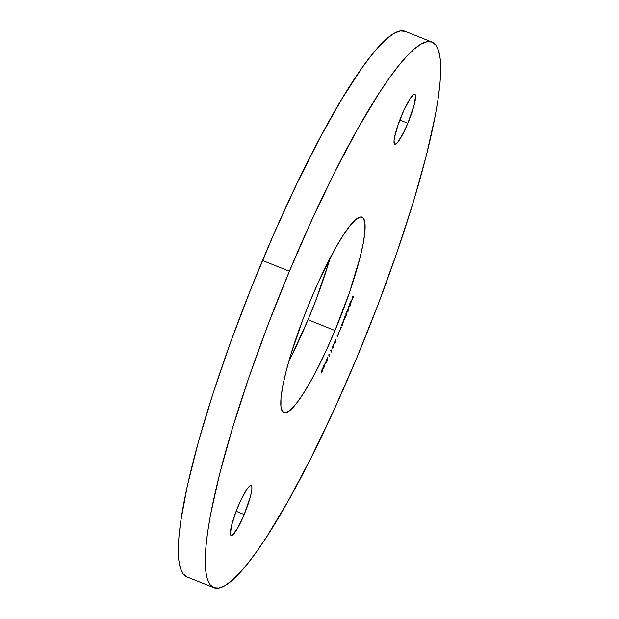 <?xml version="1.0" encoding="UTF-8"?>
<svg xmlns="http://www.w3.org/2000/svg" width="619" height="619" viewBox="0 0 619 619"><rect width="100%" height="100%" fill="white"/><g stroke="black" fill="none" stroke-linecap="round" stroke-linejoin="round"><path stroke-width="0.93" d="M291.673 355.569L308.061 319.752L334.98 330.531A105.276 17.053 -68.2 0 1 283.842 412.625A105.276 17.053 -68.2 0 1 310.939 299.248L303.279 318.406L290.489 355.6L285.862 372.197L282.651 386.589L280.987 398.234L280.941 406.668L282.512 411.573L285.638 412.772L290.187 410.204L296.006 403.967L302.861 394.318L310.483 381.606L318.584 366.34L326.855 349.093L334.98 330.531L349.542 292.338L360.057 257.574L363.268 243.182L364.924 231.545L364.97 223.103L363.407 218.198L360.281 216.998L355.724 219.567L349.913 225.803L343.058 235.452L335.436 248.165L319.056 280.678L310.939 299.248A105.276 17.053 -68.2 0 1 362.069 217.145A105.276 17.053 -68.2 0 1 334.98 330.531L308.061 319.752A105.276 17.053 111.8 0 0 330.089 258.046M238.052 506.512A26.934 4.364 -68.2 0 1 251.128 485.513A26.934 4.364 -68.2 0 1 244.203 514.513L236.141 511.286L244.203 514.513L250.618 495.858L251.863 489.196L251.871 487.037L251.469 485.783L250.672 485.474L248.018 487.726L246.269 490.194L240.126 501.761L236.087 511.418L231.638 525.175L230.376 533.996L230.779 535.249L231.576 535.551L232.744 534.901L237.936 527.581L244.203 514.513A26.934 4.364 -68.2 0 1 231.119 535.52A26.934 4.364 -68.2 0 1 238.052 506.512M401.716 115.258A26.934 4.364 -68.2 0 1 414.8 94.25A26.934 4.364 -68.2 0 1 407.867 123.258L399.804 120.032L407.867 123.258L414.281 104.596L415.542 95.775L415.14 94.521L414.343 94.22L413.175 94.869L409.933 98.939L403.797 110.507L397.994 125.023L394.481 137.596L394.055 140.575L394.442 143.995L395.247 144.297L397.901 142.045L403.673 132.42L407.867 123.258A26.934 4.364 -68.2 0 1 394.783 144.258A26.934 4.364 -68.2 0 1 401.716 115.258M432.108 42.115L405.197 31.345A293.801 47.578 111.8 0 0 262.495 260.467L289.413 271.238A293.801 47.578 -68.2 0 1 432.108 42.115A293.801 47.578 -68.2 0 1 356.505 358.533L333.842 410.343L310.753 458.478L288.144 501.088L266.866 536.549L256.986 551.158L247.747 563.491L239.228 573.434L231.514 580.885L224.682 585.767L218.801 588.05L213.919 587.702L210.081 584.715L207.342 579.144L205.709 571.02L205.206 560.427L205.841 547.475L207.597 532.278L210.468 514.993L219.42 474.819L232.357 428.503L248.768 377.822L268.035 324.712L289.413 271.238L262.495 260.467A293.801 47.578 111.8 0 0 186.892 576.885L213.803 587.655A293.801 47.578 -68.2 0 1 289.413 271.238L312.077 219.436L335.158 171.301L357.774 128.682L379.052 93.221L388.925 78.613L398.172 66.279L406.691 56.337L414.405 48.886L421.237 44.003L427.118 41.721L432 42.077L435.83 45.055L438.577 50.626L440.21 58.751L440.713 69.343L440.078 82.296L438.322 97.493L435.443 114.778L426.491 154.951L413.562 201.268L397.143 251.956L377.884 305.059L356.505 358.533A293.801 47.578 -68.2 0 1 213.803 587.655M350.222 302.714L351.228 300.88L349.774 304.834L350.509 303.805L351.53 300.285L349.867 303.457L349.611 304.78L351.228 300.88L350.292 304.2L351.6 300.656L350.091 302.815L349.611 304.78L350.222 302.714M348.033 311.411L347.522 311.512L348.822 307.511L346.57 312.224L347.816 311.976L348.783 307.511L346.57 312.224L347.816 311.976L348.033 311.411M342.175 325.501L343.452 321.276L341.239 325.741L341.943 326.058L343.452 321.276L341.239 325.741L341.943 326.058L342.175 325.501M338.639 332.078L338.268 334.802L337.046 335.893L337.448 336.334L339.189 332.774L338.639 332.078L338.725 333.169L339.189 332.774L338.639 332.078M333.92 343.839L332.333 346.849L332.186 348.056L332.496 347.352L332.844 348.42L333.92 343.839L332.333 346.849L332.186 348.056L332.496 347.352L332.844 348.42L333.92 343.839M329.718 355.089L329.316 355.979L329.045 354.215L328.797 354.772L329.091 356.73L329.718 355.089L329.316 355.979L329.045 354.215L328.797 354.772L329.091 356.73L329.718 355.089M325.911 361.929L324.952 364.196L325.911 361.929M322.321 370.99L322.352 368.576L321.478 372.986L322.894 370.046L322.066 370.889L322.089 369.125L321.478 372.986L322.321 370.99M323.961 365.14L323.257 367.454L324.325 366.641L323.311 368.808L324.573 366.208L324.472 365.79L323.528 366.819L324.751 364.026L324.085 364.885L323.242 367.361L324.348 366.456L323.311 368.808L324.611 365.883L323.52 366.765L324.751 364.026L323.961 365.14M327.877 357.442L326.198 361.287L327.381 359.538L326.406 362.618L327.66 358.587L326.67 360.715L326.6 359.956L327.877 357.442L326.399 360.188L326.275 361.442L327.381 359.538L326.406 362.618L327.521 360.188L327.66 358.587L326.468 360.722L327.83 357.38M331.784 350.47L331.389 351.375L331.026 349.805L330.77 350.369L331.173 352.11L331.784 350.47L331.389 351.375L331.026 349.805L330.77 350.369L331.173 352.11L331.784 350.47M334.237 343.352L335.506 341.224L334.701 344.079L335.792 341.541L335.73 340.349L334.477 342.539L335.838 339.413L334.221 343.034L335.506 341.224L334.701 344.079L335.792 341.541L335.73 340.349L334.5 342.756L335.838 339.413L334.283 343.406M339.475 331.119L341.348 327.521L340.729 327.01L340.62 329.076L339.901 330.554L339.382 330.291L339.475 331.119L341.348 327.521L340.729 327.01L340.427 329.579L339.15 330.848L339.529 331.15M346.191 314.104L346.021 315.551L344.675 317.098L344.837 318.584L343.483 320.147L344.899 318.708L345.34 317.052L344.891 316.874L345.139 316.549L345.34 317.052L346.083 315.667L346.516 314.135L346.067 313.957L346.655 314.143L346.377 313.531L346.655 314.143L346.88 313.578L346.075 313.508L346.253 314.87L345.557 316.464L344.891 316.533L344.837 318.584L343.483 320.147L344.071 320.147L346.88 313.578L345.804 313.941M348.923 306.018L348.714 306.583L350.246 305.577L348.714 306.583L350.246 305.577L348.923 306.018M352.296 296.834L352.087 297.422L352.784 297.012L352.064 299.31L353.728 295.998L352.296 296.834L352.087 297.422L352.784 297.012L351.925 299.387L353.372 296.663L352.513 299.047L353.728 295.998L352.288 296.857M187 576.923L183.17 573.945L180.423 568.374L178.79 560.249L178.287 549.657L178.922 536.704L180.678 521.508L187.511 485.01L198.506 441.556L213.246 392.817L231.173 340.674L251.593 287.123L273.722 234.222L296.702 184.013L319.667 138.416L341.719 99.195L362.014 67.842L371.253 55.509L379.772 45.566L387.486 38.115L394.318 33.233L400.199 30.95L405.081 31.298M288.911 360.954A105.276 17.053 111.8 0 0 308.061 319.752L315.721 300.594L328.511 263.4M323.242 367.361L323.838 366.928M323.18 367.021L322.793 367.175M326.631 360.057L325.749 361.109M327.134 357.805L327.606 358.014M326.066 360.645L326.468 360.722M326.02 361.132L326.306 360.707M330.964 351.205L331.389 351.375L330.964 351.205M332.364 346.779L332.96 347.406L332.364 346.779M332.751 346.772L333.502 345.054L332.96 347.406L332.426 346.64L333.502 345.054L332.96 347.406L332.751 346.772M334.082 342.617L334.5 342.756M334.144 342.965L334.446 342.454M338.539 332.333L339.189 332.774L338.616 332.906L338.539 332.333M337.332 336.256L338.725 333.161L337.695 335.761L337.278 335.336L337.409 336.318L336.96 336.14M337.649 335.761L337.162 335.56M337.076 336.132L337.541 335.452M340.899 327.343L340.729 327.768L340.899 327.343M339.336 330.399L339.761 330.585M341.711 325.339L341.502 325.865L341.711 325.339M341.866 325.37L341.44 325.23L342.965 321.756L342.794 323.745L341.742 325.207L342.81 322.275L343.259 321.926L343.042 323.056L341.866 325.37M346.052 314.088L345.944 314.576M347.483 311.496L347.816 311.976L346.679 311.937L347.483 311.496M347.398 311.465L348.335 307.999L348.482 309.105L347.213 311.612L347.808 309.237L348.559 308.092L348.249 309.779L347.398 311.465M348.234 308.657L348.451 307.465M347.213 311.612L346.725 311.427M348.559 308.092L348.149 307.914M349.65 305.771L350.029 306.142L348.853 306.204L349.65 305.771M351.105 300.795L351.012 301.19M350.114 304.161L351.043 300.78L351.019 302.382L350.029 304.13L351.221 301.793L350.114 304.161M352.923 296.486L353.372 296.663L352.435 296.872L352.923 296.486M323.551 366.843L323.103 366.665M324.573 365.752L324.124 365.574M324.317 366.371L323.869 366.193"/></g></svg>
